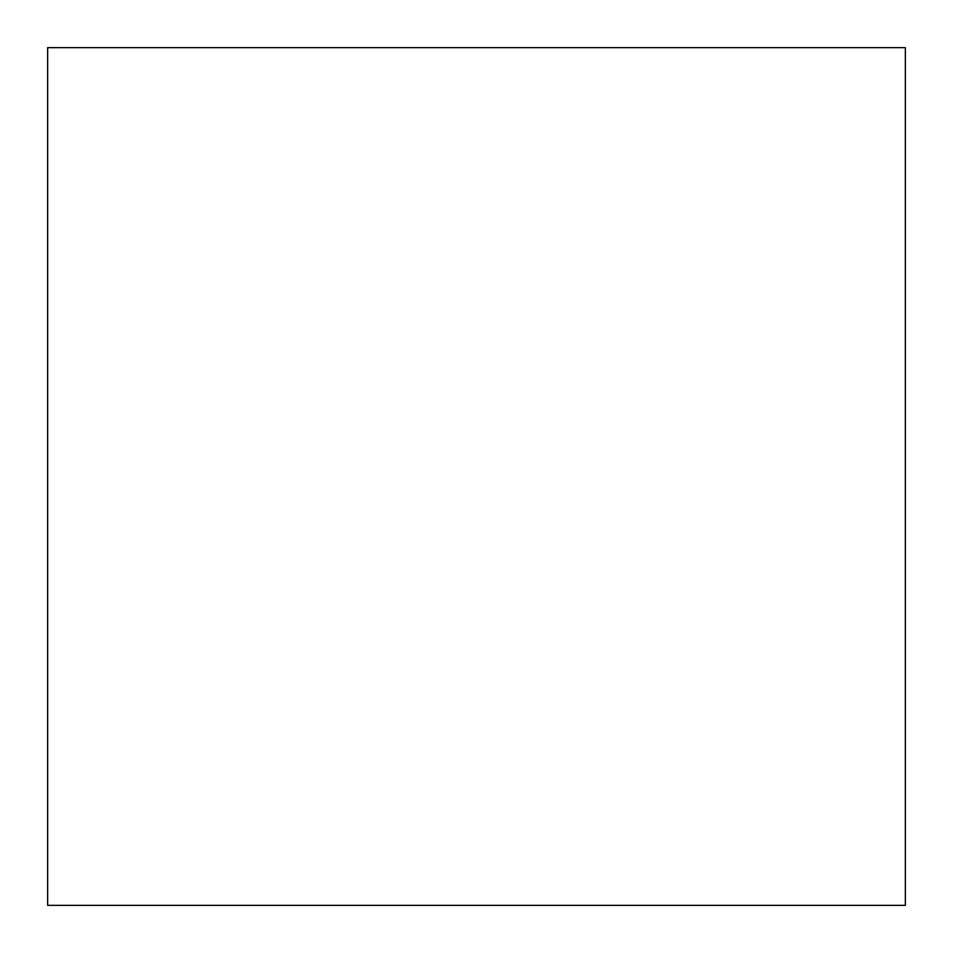<?xml version="1.0" encoding="UTF-8"?>
<svg xmlns="http://www.w3.org/2000/svg" width="953" height="953" viewBox="0 0 953 953"><rect width="100%" height="100%" fill="white"/><g stroke="black" fill="none" stroke-linecap="round" stroke-linejoin="round"><path stroke-width="1.43" d="M905.35 47.65L905.35 905.35L47.65 905.35L47.65 47.65L905.35 47.65"/></g></svg>
